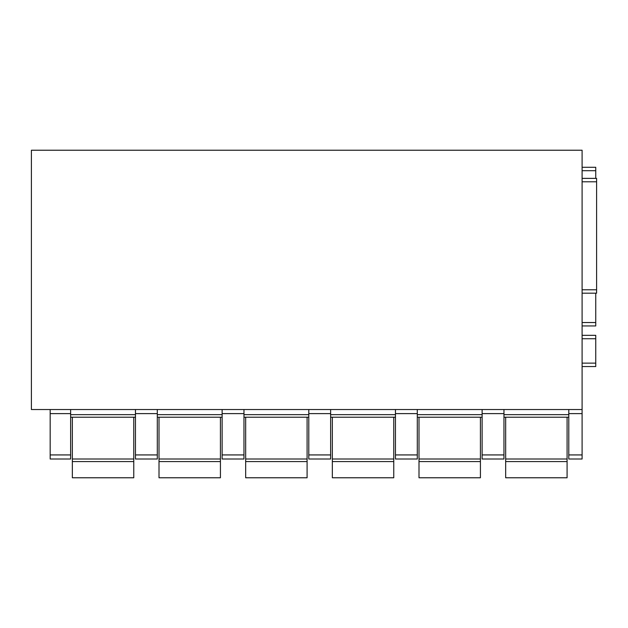 <?xml version="1.0" encoding="UTF-8"?>
<svg xmlns="http://www.w3.org/2000/svg" width="628" height="628" viewBox="0 0 628 628"><rect width="100%" height="100%" fill="white"/><g stroke="black" fill="none" stroke-linecap="round" stroke-linejoin="round"><path stroke-width="0.94" d="M582.101 409.535L31.4 409.535L31.4 150.225L582.101 150.225L582.101 459.013L568.795 459.013L568.795 454.931L582.101 454.931M582.101 178.376L596.6 178.376L582.101 178.376L596.6 178.376L596.6 293.19L582.101 293.19M568.795 409.535L568.795 454.931M582.101 322.533L595.744 322.533L595.744 325.94L582.101 325.94L595.744 325.94M595.744 322.533L595.744 293.19M595.744 178.376L595.744 167.284L582.101 167.284M582.101 366.548L595.744 366.548L595.744 335.328L582.101 335.328M503.962 409.535L503.962 454.931L482.123 454.931L482.123 459.013L503.962 459.013L503.962 454.931M482.123 409.535L482.123 454.931M417.298 409.535L417.298 454.931L395.459 454.931L395.459 459.013L417.298 459.013L417.298 454.931M395.459 409.535L395.459 454.931M330.634 409.535L330.634 454.931L308.795 454.931L308.795 459.013L330.634 459.013L330.634 454.931M308.795 409.535L308.795 454.931M243.97 409.535L243.97 454.931L222.131 454.931L222.131 459.013L243.97 459.013L243.97 454.931M222.131 409.535L222.131 454.931M157.306 409.535L157.306 454.931L135.467 454.931L135.467 459.013L157.306 459.013L157.306 454.931M135.467 409.535L135.467 454.931M70.634 409.535L70.634 454.931L50.169 454.931L50.169 459.013L70.634 459.013L70.634 454.931M50.169 409.535L50.169 454.931M503.962 417.212L568.795 417.212M417.298 417.212L482.123 417.212M330.634 417.212L395.459 417.212M243.97 417.212L308.795 417.212M157.306 417.212L222.131 417.212M70.634 417.212L135.467 417.212M72.346 461.572L133.764 461.572L133.764 477.775L72.346 477.775L72.346 417.212M133.764 417.212L133.764 461.572M159.01 461.572L220.428 461.572L220.428 477.775L159.01 477.775L159.01 417.212M220.428 417.212L220.428 461.572M245.674 461.572L307.092 461.572L307.092 477.775L245.674 477.775L245.674 417.212M307.092 417.212L307.092 461.572M332.338 461.572L393.756 461.572L393.756 477.775L332.338 477.775L332.338 417.212M393.756 417.212L393.756 461.572M419.002 461.572L480.42 461.572L480.42 477.775L419.002 477.775L419.002 417.212M480.42 417.212L480.42 461.572M505.673 461.572L567.084 461.572L567.084 477.775L505.673 477.775L505.673 417.212M567.084 417.212L567.084 461.572M582.101 413.616L568.795 413.616M582.101 459.013L568.795 459.013M582.101 289.775L596.6 289.775M582.101 181.782L596.6 181.782M582.101 170.698L595.744 170.698M582.101 363.133L595.744 363.133M582.101 338.735L595.744 338.735M568.795 414.653L503.962 414.653M70.634 413.616L50.169 413.616M135.467 414.653L70.634 414.653M157.306 413.616L135.467 413.616M222.131 414.653L157.306 414.653M243.97 413.616L222.131 413.616M308.795 414.653L243.97 414.653M330.634 413.616L308.795 413.616M395.459 414.653L330.634 414.653M417.298 413.616L395.459 413.616M482.123 414.653L417.298 414.653M503.962 413.616L482.123 413.616M503.962 459.013L482.123 459.013M417.298 459.013L395.459 459.013M330.634 459.013L308.795 459.013M243.97 459.013L222.131 459.013M157.306 459.013L135.467 459.013M70.634 459.013L50.169 459.013M133.764 459.013L72.346 459.013M220.428 459.013L159.01 459.013M307.092 459.013L245.674 459.013M393.756 459.013L332.338 459.013M480.42 459.013L419.002 459.013M567.084 459.013L505.673 459.013"/></g></svg>
